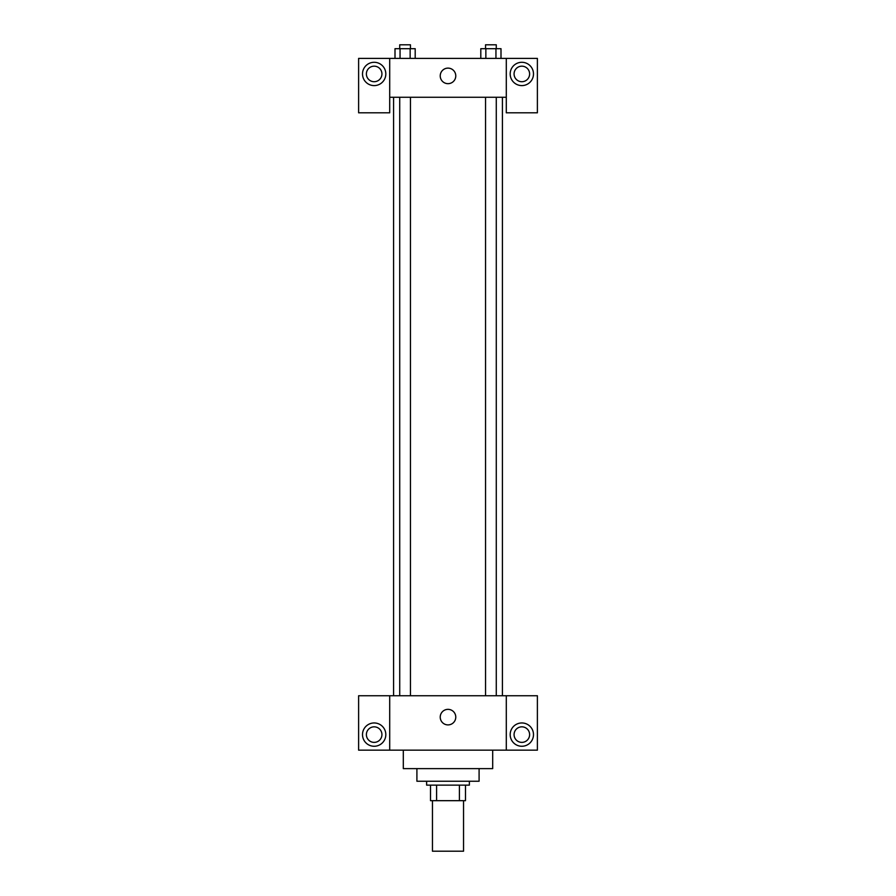 <?xml version="1.0" encoding="UTF-8"?>
<svg xmlns="http://www.w3.org/2000/svg" width="896" height="896" viewBox="0 0 896 896"><rect width="100%" height="100%" fill="white"/><g stroke="black" fill="none" stroke-linecap="round" stroke-linejoin="round"><path stroke-width="1.34" d="M432.454 800.677L432.454 851.2L463.546 851.2L463.546 800.677M459.402 785.131L459.402 800.677L430.517 800.677L430.517 785.131M459.402 800.677L465.483 800.677L465.483 785.131L465.483 800.677M469.37 781.245L469.37 785.131L426.63 785.131L426.63 781.245M436.598 785.131L436.598 800.677M479.091 768.622L479.091 781.245L416.909 781.245L416.909 768.622M492.688 750.154L492.688 768.622L403.312 768.622L403.312 750.154M506.296 695.744L506.296 750.154L537.387 750.154L537.387 695.744L389.704 695.744L389.704 750.154L358.613 750.154L358.613 695.744L389.704 695.744M506.296 750.154L389.704 750.154M440.227 717.125A7.773 7.773 0 0 1 451.886 710.394A7.773 7.773 0 0 1 451.886 723.856A7.773 7.773 0 0 1 440.227 717.125M521.842 746.267A11.659 11.659 0 0 1 511.739 728.784A11.659 11.659 0 0 1 531.933 728.784A11.659 11.659 0 0 1 521.842 746.267M374.158 746.267A11.659 11.659 0 0 1 364.067 728.784A11.659 11.659 0 0 1 384.261 728.784A11.659 11.659 0 0 1 374.158 746.267M514.069 734.608A7.773 7.773 0 0 1 521.842 726.835A7.773 7.773 0 0 1 529.614 734.608A7.773 7.773 0 0 1 521.842 742.381A7.773 7.773 0 0 1 514.069 734.608M366.386 734.608A7.773 7.773 0 0 1 374.158 726.835A7.773 7.773 0 0 1 381.931 734.608A7.773 7.773 0 0 1 374.158 742.381A7.773 7.773 0 0 1 366.386 734.608M502.41 97.261L502.41 695.744M485.542 695.744L485.542 97.261M410.458 97.261L410.458 695.744M506.296 97.261L506.296 112.806L537.387 112.806L537.387 58.397L506.296 58.397L506.296 97.261L389.704 97.261L389.704 112.806L358.613 112.806L358.613 58.397L389.704 58.397L389.704 97.261M381.931 73.942A7.773 7.773 0 0 1 374.158 81.715A7.773 7.773 0 0 1 366.386 73.942A7.773 7.773 0 0 1 374.158 66.17A7.773 7.773 0 0 1 381.931 73.942M374.158 85.602A11.659 11.659 0 0 1 364.067 68.118A11.659 11.659 0 0 1 384.261 68.118A11.659 11.659 0 0 1 374.158 85.602M529.614 73.942A7.773 7.773 0 0 1 517.955 80.674A7.773 7.773 0 0 1 517.955 67.211A7.773 7.773 0 0 1 529.614 73.942M521.842 85.602A11.659 11.659 0 0 1 511.739 68.118A11.659 11.659 0 0 1 531.933 68.118A11.659 11.659 0 0 1 521.842 85.602M506.296 58.397L389.704 58.397M440.227 75.891A7.773 7.773 0 0 1 451.886 69.16A7.773 7.773 0 0 1 451.886 82.622A7.773 7.773 0 0 1 440.227 75.891M500.998 58.397L500.998 48.686L480.805 48.686L480.805 58.397M495.947 48.686L495.947 58.397M485.856 48.686L485.856 58.397M485.542 48.686L485.542 44.8L496.272 44.8L496.272 48.686M415.195 58.397L415.195 48.686L395.002 48.686L395.002 58.397M410.144 48.686L410.144 58.397M400.053 48.686L400.053 58.397M399.728 48.686L399.728 44.8L410.458 44.8L410.458 48.686M393.59 97.261L393.59 695.744M496.272 695.744L496.272 97.261M399.728 97.261L399.728 695.744"/></g></svg>
